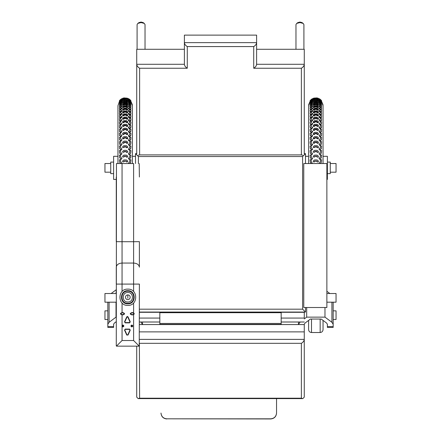 <?xml version="1.0" encoding="UTF-8"?>
<svg xmlns="http://www.w3.org/2000/svg" width="441" height="441" viewBox="0 0 441 441"><rect width="100%" height="100%" fill="white"/><g stroke="black" fill="none" stroke-linecap="round" stroke-linejoin="round"><path stroke-width="0.66" d="M312.443 163.539L311.346 161.715L311.159 159.625L310.073 159.807L310.288 162.194L311.368 163.539M310.073 159.807L310.288 162.244L311.329 163.539M310.073 155.171L310.288 157.619L311.759 159.355L312.63 158.633L311.346 156.968L311.159 154.918L310.073 155.171L310.288 157.514L311.759 159.256L312.63 158.528M310.073 150.601L310.288 153.044L311.759 154.664L312.63 153.915L311.346 152.277L311.159 150.265L310.073 150.601L310.288 152.889L311.759 154.515L312.63 153.76M310.073 146.114L310.288 148.54L311.759 150.039L312.63 149.262L311.346 147.663L311.159 145.701L310.073 146.114L310.288 148.341L311.759 149.841L312.63 149.064M310.073 141.732L310.288 144.13L311.759 145.497L312.63 144.703L311.346 143.149L311.159 141.247L310.073 141.732L310.288 143.882L311.759 145.249L312.63 144.455M310.073 137.476L310.288 139.836L311.759 141.07L312.63 140.255L311.346 138.75L311.159 136.919L310.073 137.476L310.288 139.543L311.759 140.773L312.63 139.962M310.073 133.369L310.288 135.679L311.759 136.771L312.63 135.944L311.346 134.499L311.159 132.747L310.073 133.369L310.288 135.337L311.759 136.429L312.63 135.608M310.073 129.434L310.288 131.677L311.759 132.62L312.63 131.787L311.346 130.404L311.159 128.744L310.073 129.434L310.288 131.297L311.759 132.239L312.63 131.407M310.073 125.679L310.288 127.857L311.759 128.645L312.63 127.807L312.63 127.383L311.346 126.495L311.159 124.93L310.073 125.679L310.288 127.432L311.759 128.221L312.63 127.383M310.073 122.135L310.288 124.224L311.759 124.858L312.63 124.02L312.63 123.557L311.346 122.791L311.159 121.325L310.073 122.135L310.288 123.761L311.759 124.395L312.63 123.557M310.073 118.811L310.288 120.806L311.759 121.281L312.63 120.448L312.63 119.946L311.346 119.302L311.159 117.945L310.073 118.811L310.288 120.305L311.759 120.779L312.63 119.946M310.073 115.729L310.288 117.62L311.759 117.934L312.63 117.108L312.63 116.573L311.346 116.049L311.159 114.814L310.073 115.729L310.288 117.086L311.759 117.394L312.63 116.573M310.073 112.902L310.288 114.677L311.759 114.825L312.63 114.015L312.63 113.447L311.346 113.05L311.159 111.937L310.073 112.902L310.288 114.109L311.759 114.258L312.63 113.447M310.073 110.338L310.288 111.997L311.759 111.981L312.63 111.182L312.63 110.586L311.346 110.322L311.159 109.335L310.073 110.338L310.288 111.397L311.759 111.38L312.63 110.586M311.17 109.396L311.759 109.401L312.63 108.629L312.63 108.001L311.346 107.869L311.159 107.014L310.073 108.056L310.288 108.96L311.759 108.778L312.63 108.001M310.073 108.056L310.288 109.583L311.07 109.401M311.192 107.163L312.63 106.358L312.63 105.713L311.346 105.708L311.159 104.997L310.073 106.066L310.288 106.81L311.759 106.463L312.63 105.713M310.073 106.066L310.288 107.455L310.899 107.224M311.219 105.223L312.63 104.396L312.63 103.723L311.346 103.856L311.159 103.277L310.073 104.379L310.288 104.952L312.63 103.723M310.073 104.379L310.288 105.625L310.673 105.416M311.258 103.574L312.63 102.736L312.63 102.047L311.346 102.306L311.159 101.877L310.073 102.996L310.288 103.409L312.63 102.047M310.073 102.996L310.343 104.054M311.313 102.224L312.63 101.397L312.63 100.697L311.346 101.083L311.159 100.796L310.073 101.932L310.288 102.174L312.63 100.697M310.073 101.932L310.073 102.632L310.288 102.874L310.288 102.174M311.759 100.289L311.759 101L312.63 100.377L312.63 99.666L311.159 100.046L310.073 101.187L312.63 99.666M310.073 101.187L310.288 101.976L310.288 101.265M316.941 161.825L318.341 161.979L318.341 160.926L317.085 159.934L314.571 159.934L313.308 160.926L313.308 161.875L314.714 161.825L314.714 161.064L316.941 161.064L316.941 161.825L318.341 161.875M314.714 161.163L316.941 161.163M313.308 161.875L314.714 161.825M316.941 156.979L318.341 157.205L318.341 156.114L317.085 155.105L314.571 155.105L313.308 156.114L313.308 157.057L314.714 156.979L314.714 156.224L316.941 156.224L316.941 156.979L318.341 157.057M314.714 156.373L316.941 156.373M313.308 157.057L314.714 156.979M316.941 152.184L318.341 152.481L318.341 151.357L317.085 150.337L314.571 150.337L313.308 151.357L313.308 152.283L314.714 152.184L314.714 151.439L316.941 151.439L316.941 152.184L318.341 152.283M314.714 151.638L316.941 151.638M313.308 152.283L314.714 152.184M316.941 147.465L318.341 147.84L318.341 146.682L317.085 145.657L314.571 145.657L313.308 146.682L313.308 147.592L314.714 147.465L314.714 146.732L316.941 146.732L316.941 147.465L318.341 147.592M314.714 146.98L316.941 146.98M313.308 147.592L314.714 147.465M316.941 142.845L316.941 143.138L318.341 143.292L318.341 142.107L317.085 141.087L314.571 141.087L313.308 142.107L313.308 142.994L314.714 142.845L314.714 142.134L316.941 142.134L316.941 142.845L318.341 142.994M314.714 142.426L316.941 142.426M313.308 142.994L313.308 143.292L314.714 143.138L314.714 142.845M316.941 138.347L316.941 138.689L318.341 138.86L318.341 137.658L317.085 136.644L314.571 136.644L313.308 137.658L313.308 138.524L314.714 138.347L314.714 137.658L316.941 137.658L316.941 138.347L318.341 138.524M314.714 137.994L316.941 137.994M313.308 138.524L313.308 138.86L314.714 138.689L314.714 138.347M316.941 133.998L316.941 134.378L318.341 134.571L318.341 133.358L317.085 132.355L314.571 132.355L313.308 133.358L313.308 134.191L314.714 133.998L314.714 133.331L316.941 133.331L316.941 133.998L318.341 134.191M314.714 133.711L316.941 133.711M313.308 134.191L313.308 134.571L314.714 134.378L314.714 133.998M316.941 129.808L316.941 130.233L318.341 130.448L318.341 129.23L317.085 128.237L314.571 128.237L313.308 129.23L313.308 130.023L314.714 129.808L314.714 129.169L316.941 129.169L316.941 129.808L318.341 130.023M314.714 129.593L316.941 129.593M313.308 130.023L313.308 130.448L314.714 130.233L314.714 129.808M316.941 125.806L316.941 126.269L318.341 126.506L318.341 125.283L317.085 124.312L314.571 124.312L313.308 125.283L313.308 126.043L314.714 125.806L314.714 125.194L316.941 125.194L316.941 125.806L318.341 126.043M314.714 125.663L316.941 125.663M313.308 126.043L313.308 126.506L314.714 126.269L314.714 125.806M316.941 122.008L316.941 122.51L318.341 122.763L318.341 121.545L317.085 120.602L314.571 120.602L313.308 121.545L313.308 122.262L314.714 122.008L314.714 121.435L316.941 121.435L316.941 122.008L318.341 122.262M314.714 121.936L316.941 121.936M313.308 122.262L313.308 122.763L314.714 122.51L314.714 122.008M313.308 118.706L313.308 119.241L314.714 118.971L314.714 117.896L316.941 117.896L316.941 118.971L318.341 119.241L318.341 118.034L316.335 117.052L314.571 117.119L313.308 118.034L313.308 118.706L318.341 118.706M316.941 115.101L316.941 115.669L318.341 115.961L318.341 114.77L317.085 113.888L314.571 113.888L313.308 114.77L313.308 115.388L314.714 115.101L314.714 114.599L316.941 114.599L316.941 115.101L318.341 115.388M314.714 115.167L316.941 115.167M313.308 115.388L313.308 115.961L314.714 115.669L314.714 115.101M316.941 112.025L316.941 112.62L318.341 112.929L318.341 111.76L317.085 110.917L314.571 110.917L313.308 111.76L313.308 112.328L314.714 112.025L314.714 111.567L316.941 111.567L316.941 112.025L318.341 112.328M314.714 112.163L316.941 112.163M313.308 112.328L313.308 112.929L314.714 112.62L314.714 112.025M316.941 109.219L316.941 109.842L318.341 110.162L318.341 109.021L317.085 108.221L315.321 108.144L313.308 109.021L313.308 109.539L314.714 109.219L314.714 108.806L316.941 108.806L316.941 109.219L318.341 109.539M314.714 109.429L316.941 109.429M313.308 109.539L313.308 110.162L314.714 109.842L314.714 109.219M316.941 106.7L316.941 107.35L318.341 107.681L318.341 106.573L317.085 105.818L315.321 105.735L313.308 106.573L313.308 107.031L314.714 106.7L314.714 106.331L316.941 106.331L316.941 106.7L318.341 107.031M314.714 106.981L316.941 106.981M313.308 107.031L313.308 107.681L314.714 107.35L314.714 106.7M316.941 104.478L316.941 105.151L318.341 105.487L318.341 104.423L317.085 103.718L314.571 103.718L313.308 104.423L313.308 104.82L314.714 104.478L314.714 104.159L316.941 104.159L316.941 104.478L318.341 104.82M314.714 104.831L316.941 104.831M313.308 104.82L313.308 105.487L314.714 105.151L314.714 104.478M316.941 102.566L316.941 103.255L318.341 103.602L318.341 102.582L317.085 101.932L314.571 101.932L313.308 102.918L314.714 102.295L316.941 102.295L318.341 102.918M314.714 102.985L316.941 102.985M313.308 102.918L313.308 103.602L314.714 103.255L314.714 102.566M316.941 100.972L316.941 101.673L318.341 102.031L318.341 101.055L317.085 100.465L314.571 100.465L313.308 101.331L314.714 100.752L316.941 100.752L318.341 101.331M314.714 101.452L316.941 101.452M313.308 101.331L313.308 102.031L314.714 101.673L314.714 100.972M313.308 99.137L314.714 98.652L316.941 98.652L319.025 99.28L316.335 98.426L313.308 98.988L313.308 100.068L314.714 99.539L316.941 99.539L316.941 100.416L318.341 100.78L318.341 99.859L317.085 99.324L314.571 99.324L313.342 99.842M314.714 100.25L316.941 100.25M313.308 100.068L313.308 100.78L314.714 100.416L314.714 99.705M318.314 99.842L318.341 99.137M320.326 163.539L321.362 162.244L321.583 159.857L320.497 159.625L320.304 161.715L319.025 163.341L319.273 163.539M319.025 158.528L319.896 159.355L321.362 157.619L321.583 155.171L320.497 154.918L320.304 156.968L319.025 158.528L319.896 159.256L321.362 157.514L321.583 155.171M319.025 153.76L319.896 154.664L321.362 153.044L321.583 150.601L320.497 150.265L320.304 152.277L319.025 153.76L319.896 154.515L321.362 152.889L321.583 150.601M319.025 149.064L319.896 150.039L321.362 148.54L321.583 146.114L320.497 145.701L320.304 147.663L319.025 149.064L319.896 149.841L321.362 148.341L321.583 146.114M319.025 144.455L319.896 145.497L321.362 144.13L321.583 141.732L320.497 141.247L320.304 143.149L319.025 144.455L319.896 145.249L321.362 143.882L321.583 141.732M319.025 139.962L319.896 141.07L321.362 139.836L321.583 137.476L320.497 136.919L320.304 138.75L319.025 139.962L319.896 140.773L321.362 139.543L321.583 137.476M319.025 135.608L319.896 136.771L321.362 135.679L321.583 133.369L320.497 132.747L320.304 134.499L319.025 135.608L319.896 136.429L321.362 135.337L321.583 133.369M319.025 131.407L319.896 132.62L321.362 131.677L321.583 129.434L320.497 128.744L320.304 130.404L319.025 131.407L319.896 132.239L321.362 131.297L321.583 129.434M319.025 127.383L319.896 128.645L321.362 127.857L321.583 125.679L320.497 124.93L320.304 126.495L319.025 127.383L319.896 128.221L321.362 127.432L321.583 125.679M319.025 123.557L319.896 124.858L321.362 124.224L321.583 122.135L320.497 121.325L320.304 122.791L319.025 123.557L319.896 124.395L321.362 123.761L321.583 122.135M319.025 119.946L319.896 121.281L321.362 120.806L321.583 118.811L320.497 117.945L320.304 119.302L319.025 119.946L319.896 120.779L321.362 120.305L321.583 118.811M319.025 116.573L319.025 117.108L319.896 117.934L321.362 117.62L321.583 115.729L320.497 114.814L320.304 116.049L319.025 116.573L319.896 117.394L321.362 117.086L321.583 115.729M319.025 113.447L319.025 114.015L319.896 114.825L321.362 114.677L321.583 112.902L320.497 111.937L320.304 113.05L319.025 113.447L319.896 114.258L321.362 114.109L321.583 112.902M319.025 110.586L319.025 111.182L319.896 111.981L321.362 111.997L321.583 110.338L320.497 109.335L320.304 110.322L319.025 110.586L319.896 111.38L321.362 111.397L321.583 110.338M319.025 108.001L319.896 108.778L321.362 108.96L321.583 108.056L320.497 107.014L320.304 107.869L319.025 108.001L319.025 108.629L319.896 109.401L320.486 109.396M320.585 109.401L321.362 109.583L321.583 108.056M319.025 105.713L319.896 106.463L321.362 106.81L321.583 106.066L320.497 104.997L320.304 105.708L319.025 105.713L319.025 106.358L320.464 107.163M320.756 107.224L321.362 107.455L321.583 106.066M319.025 103.723L321.362 104.952L321.583 104.379L320.497 103.277L320.304 103.856L319.025 103.723L319.025 104.396L320.436 105.223M320.982 105.416L321.362 105.625L321.583 104.379M319.025 102.047L321.362 103.409L321.583 102.996L320.497 101.877L320.304 102.306L319.025 102.047L319.025 102.736L320.398 103.574M321.313 104.054L321.583 102.996M319.025 100.697L321.362 102.174L321.583 101.932L320.497 100.796L320.304 101.083L319.025 100.697L319.025 101.397L320.342 102.224M321.362 102.174L321.362 102.874L321.583 101.932M319.025 99.666L319.025 100.377L319.896 101L319.896 100.289L321.362 101.265L320.497 100.046L319.025 99.666L319.896 100.289M321.362 101.265L321.362 101.976L321.583 101.187M323.049 105.757L321.583 101.391L322.939 104.506L323.049 105.757L323.049 163.539M313.308 98.988L312.63 99.28L313.308 98.988M308.606 105.757L308.717 104.506L310.073 101.391L308.606 105.757L308.606 163.539M311.759 141.07L311.759 140.773M310.288 139.836L310.288 139.543M311.759 136.771L311.759 136.429M310.288 135.679L310.288 135.337M311.759 132.62L311.759 132.239M310.288 131.677L310.288 131.297M311.759 128.645L311.759 128.221M310.288 127.857L310.288 127.432M311.759 124.858L311.759 124.395M310.288 124.224L310.288 123.761M311.759 121.281L311.759 120.779M310.288 120.806L310.288 120.305M311.759 117.934L311.759 117.394M310.288 117.62L310.288 117.086M311.759 114.825L311.759 114.258M310.288 114.677L310.288 114.109M311.759 111.981L311.759 111.38M310.288 111.997L310.288 111.397M311.759 109.401L311.759 108.778M310.288 109.583L310.288 108.96M311.759 107.113L311.759 106.463M310.288 107.455L310.288 106.81M311.759 105.118L311.759 104.451M310.288 105.625L310.288 104.952M311.759 103.431L311.759 102.742M310.288 104.093L310.288 103.409M311.759 102.053L311.759 101.353M311.759 99.55L312.63 98.971L311.159 99.622L310.073 100.774L311.759 99.55L311.759 100.272M312.63 99.688L312.63 98.971M310.288 101.391L310.288 100.675M310.073 101.491L310.288 100.41L312.63 98.613L311.159 99.534M311.759 99.87L311.759 99.148M312.63 99.335L312.63 98.591L311.704 99.12M316.941 99.705L318.341 100.068M316.941 99.49L316.941 98.767M314.714 99.49L314.714 98.767M317.085 98.051L314.571 98.051L313.308 98.536L314.714 98.106L318.341 98.536L317.085 98.051M318.341 99.258L318.341 98.536M316.941 98.894L316.941 98.172M314.714 98.894L314.714 98.172M313.308 99.258L313.308 98.536M313.788 98.106L316.941 97.902L318.341 98.277L313.788 98.106M318.341 98.999L318.341 98.277M313.308 98.999L313.308 98.277M320.287 163.539L321.362 162.194L321.583 159.807M319.896 141.07L319.896 140.773M321.362 139.836L321.362 139.543M319.896 136.771L319.896 136.429M321.362 135.679L321.362 135.337M319.896 132.62L319.896 132.239M321.362 131.677L321.362 131.297M319.896 128.645L319.896 128.221M321.362 127.857L321.362 127.432M319.896 124.858L319.896 124.395M321.362 124.224L321.362 123.761M319.896 121.281L319.896 120.779M321.362 120.806L321.362 120.305M319.896 117.934L319.896 117.394M321.362 117.62L321.362 117.086M319.896 114.825L319.896 114.258M321.362 114.677L321.362 114.109M319.896 111.981L319.896 111.38M321.362 111.997L321.362 111.397M319.896 109.401L319.896 108.778M321.362 109.583L321.362 108.96M319.896 107.113L319.896 106.463M321.362 107.455L321.362 106.81M319.896 105.118L319.896 104.451M321.362 105.625L321.362 104.952M319.896 103.431L319.896 102.742M321.362 104.093L321.362 103.409M319.896 102.053L319.896 101.353M319.025 98.971L321.583 100.774L320.497 99.622L319.025 98.971L319.025 99.688M319.896 100.272L319.896 99.55M321.583 101.491L321.583 100.68M321.362 101.391L321.362 100.675M320.497 99.534L319.025 98.613L321.362 100.498M319.025 99.335L319.025 98.591L319.951 99.12M319.896 99.87L319.896 99.148M117.951 163.539L117.951 105.757L119.417 101.391M121.975 99.28L124.665 98.426L126.429 98.519L128.37 99.28L126.286 98.652L122.659 98.988M130.927 101.391L132.394 105.757L132.283 104.506L130.927 101.391M119.638 101.265L119.638 101.976L119.417 101.187L120.503 100.046L121.975 99.666L119.417 101.187M121.975 99.666L121.975 100.377L121.104 101L121.104 100.289M121.975 100.697L119.638 102.174L119.417 101.932L120.503 100.796L120.696 101.083L121.975 100.697L121.975 101.397L120.658 102.224M119.638 102.174L119.638 102.874L119.417 101.932M121.975 102.047L119.638 103.409L119.417 102.996L120.503 101.877L120.696 102.306L121.975 102.047L121.975 102.736L120.602 103.574M119.687 104.054L119.417 102.996M121.975 103.723L119.638 104.952L119.417 104.379L120.503 103.277L120.696 103.856L121.975 103.723L121.975 104.396L120.564 105.223M120.018 105.416L119.638 105.625L119.417 104.379M121.975 105.713L121.104 106.463L119.638 106.81L119.417 106.066L120.503 104.997L120.696 105.708L121.975 105.713L121.975 106.358L120.536 107.163M120.244 107.224L119.638 107.455L119.417 106.066M121.975 108.001L121.104 108.778L119.638 108.96L119.417 108.056L120.503 107.014L120.696 107.869L121.975 108.001L121.975 108.629L121.104 109.401L120.514 109.396M120.415 109.401L119.638 109.583L119.417 108.056M121.975 110.586L121.975 111.182L121.104 111.981L119.638 111.997L119.417 110.338L120.503 109.335L120.696 110.322L121.975 110.586L121.104 111.38L119.638 111.397L119.417 110.338M121.975 113.447L121.975 114.015L121.104 114.825L119.638 114.677L119.417 112.902L120.503 111.937L120.696 113.05L121.975 113.447L121.104 114.258L119.638 114.109L119.417 112.902M121.975 116.573L121.975 117.108L121.104 117.934L119.638 117.62L119.417 115.729L120.503 114.814L120.696 116.049L121.975 116.573L121.104 117.394L119.638 117.086L119.417 115.729M121.975 119.946L121.104 121.281L119.638 120.806L119.417 118.811L120.503 117.945L120.696 119.302L121.975 119.946L121.104 120.779L119.638 120.305L119.417 118.811M121.975 123.557L121.104 124.858L119.638 124.224L119.417 122.135L120.503 121.325L120.696 122.791L121.975 123.557L121.104 124.395L119.638 123.761L119.417 122.135M121.975 127.383L121.104 128.645L119.638 127.857L119.417 125.679L120.503 124.93L120.696 126.495L121.975 127.383L121.104 128.221L119.638 127.432L119.417 125.679M121.975 131.407L121.104 132.62L119.638 131.677L119.417 129.434L120.503 128.744L120.696 130.404L121.975 131.407L121.104 132.239L119.638 131.297L119.417 129.434M121.975 135.608L121.104 136.771L119.638 135.679L119.417 133.369L120.503 132.747L120.696 134.499L121.975 135.608L121.104 136.429L119.638 135.337L119.417 133.369M121.975 139.962L121.104 141.07L119.638 139.836L119.417 137.476L120.503 136.919L120.696 138.75L121.975 139.962L121.104 140.773L119.638 139.543L119.417 137.476M121.975 144.455L121.104 145.497L119.638 144.13L119.417 141.732L120.503 141.247L120.696 143.149L121.975 144.455L121.104 145.249L119.638 143.882L119.417 141.732M121.975 149.064L121.104 150.039L119.638 148.54L119.417 146.114L120.503 145.701L120.696 147.663L121.975 149.064L121.104 149.841L119.638 148.341L119.417 146.114M121.975 153.76L121.104 154.664L119.638 153.044L119.417 150.601L120.503 150.265L120.696 152.277L121.975 153.76L121.104 154.515L119.638 152.889L119.417 150.601M121.975 158.528L121.104 159.355L119.638 157.619L119.417 155.171L120.503 154.918L120.696 156.968L121.975 158.528L121.104 159.256L119.638 157.514L119.417 155.171M120.674 163.539L119.638 162.244L119.417 159.857L120.503 159.625L120.696 161.715L121.975 163.341L121.727 163.539M122.686 99.842L124.665 99.231L127.658 99.842M127.692 99.137L127.692 100.78L126.286 100.416L126.286 99.539L124.059 99.539L122.659 100.068L122.659 99.137M126.286 100.25L124.059 100.25M124.059 99.705L124.059 100.416L122.659 100.78L122.659 100.068M127.692 101.331L127.692 102.031L126.286 101.673L126.286 100.752L124.059 100.752L122.659 101.331L124.665 100.372L126.429 100.465L127.692 101.331L126.286 100.972M126.286 101.452L124.059 101.452M124.059 100.972L124.059 101.673L122.659 102.031L122.659 101.331M127.692 102.918L127.692 103.602L126.286 103.255L126.286 102.295L124.059 102.295L122.659 102.918L122.659 102.582L124.665 101.843L126.429 101.932L127.692 102.918L126.286 102.566M126.286 102.985L124.059 102.985M124.059 102.566L124.059 103.255L122.659 103.602L122.659 102.918M127.692 104.82L127.692 105.487L126.286 105.151L126.286 104.159L124.059 104.159L124.059 104.478L122.659 104.82L122.659 104.423L124.665 103.629L126.429 103.718L127.692 104.423L127.692 104.82L126.286 104.478M126.286 104.831L124.059 104.831M124.059 104.478L124.059 105.151L122.659 105.487L122.659 104.82M127.692 107.031L127.692 107.681L126.286 107.35L126.286 106.331L124.059 106.331L124.059 106.7L122.659 107.031L122.659 106.573L124.665 105.735L126.429 105.818L127.692 106.573L127.692 107.031L126.286 106.7M126.286 106.981L124.059 106.981M124.059 106.7L124.059 107.35L122.659 107.681L122.659 107.031M127.692 109.539L127.692 110.162L126.286 109.842L126.286 108.806L124.059 108.806L124.059 109.219L122.659 109.539L122.659 109.021L124.665 108.144L126.429 108.221L127.692 109.021L127.692 109.539L126.286 109.219M126.286 109.429L124.059 109.429M124.059 109.219L124.059 109.842L122.659 110.162L122.659 109.539M127.692 112.328L127.692 112.929L126.286 112.62L126.286 111.567L124.059 111.567L124.059 112.025L122.659 112.328L122.659 111.76L123.915 110.917L126.429 110.917L127.692 111.76L127.692 112.328L126.286 112.025M126.286 112.163L124.059 112.163M124.059 112.025L124.059 112.62L122.659 112.929L122.659 112.328M127.692 115.388L127.692 115.961L126.286 115.669L126.286 114.599L124.059 114.599L124.059 115.101L122.659 115.388L122.659 114.77L123.915 113.888L126.429 113.888L127.692 114.77L127.692 115.388L126.286 115.101M126.286 115.167L124.059 115.167M124.059 115.101L124.059 115.669L122.659 115.961L122.659 115.388M127.692 118.706L127.692 119.241L126.286 118.971L126.286 118.436L122.659 118.706L122.659 118.034L124.665 117.052L126.429 117.119L127.692 118.034L127.692 118.706L126.286 118.436L126.286 117.896L124.059 117.896L124.059 118.971L122.659 119.241L122.659 118.706M127.692 122.262L127.692 122.763L126.286 122.51L126.286 121.435L124.059 121.435L124.059 122.008L122.659 122.262L122.659 121.545L123.915 120.602L126.429 120.602L127.692 121.545L127.692 122.262L126.286 122.008M126.286 121.936L124.059 121.936M124.059 122.008L124.059 122.51L122.659 122.763L122.659 122.262M127.692 126.043L127.692 126.506L126.286 126.269L126.286 125.194L124.059 125.194L124.059 125.806L122.659 126.043L122.659 125.283L123.915 124.312L126.429 124.312L127.692 125.283L127.692 126.043L126.286 125.806M126.286 125.663L124.059 125.663M124.059 125.806L124.059 126.269L122.659 126.506L122.659 126.043M127.692 130.023L127.692 130.448L126.286 130.233L126.286 129.169L124.059 129.169L124.059 129.808L122.659 130.023L122.659 129.23L123.915 128.237L126.429 128.237L127.692 129.23L127.692 130.023L126.286 129.808M126.286 129.593L124.059 129.593M124.059 129.808L124.059 130.233L122.659 130.448L122.659 130.023M127.692 134.191L127.692 134.571L126.286 134.378L126.286 133.331L124.059 133.331L124.059 133.998L122.659 134.191L122.659 133.358L123.915 132.355L126.429 132.355L127.692 133.358L127.692 134.191L126.286 133.998M126.286 133.711L124.059 133.711M124.059 133.998L124.059 134.378L122.659 134.571L122.659 134.191M127.692 138.524L127.692 138.86L126.286 138.689L126.286 137.658L124.059 137.658L124.059 138.347L122.659 138.524L122.659 137.658L123.915 136.644L126.429 136.644L127.692 137.658L127.692 138.524L126.286 138.347M126.286 137.994L124.059 137.994M124.059 138.347L124.059 138.689L122.659 138.86L122.659 138.524M127.692 142.994L127.692 143.292L126.286 143.138L126.286 142.134L124.059 142.134L124.059 142.845L122.659 142.994L122.659 142.107L123.915 141.087L126.429 141.087L127.692 142.107L127.692 142.994L126.286 142.845M126.286 142.426L124.059 142.426M124.059 142.845L124.059 143.138L122.659 143.292L122.659 142.994M127.692 147.592L126.286 147.713L126.286 146.732L124.059 146.732L124.059 147.465L122.659 147.592L122.659 146.682L123.915 145.657L126.429 145.657L127.692 146.682L127.692 147.592L126.286 147.465M126.286 146.98L124.059 146.98M124.059 147.465L122.659 147.592M127.692 152.283L126.286 152.382L126.286 151.439L124.059 151.439L124.059 152.184L122.659 152.283L122.659 151.357L123.915 150.337L126.429 150.337L127.692 151.357L127.692 152.283L126.286 152.184M126.286 151.638L124.059 151.638M124.059 152.184L122.659 152.283M127.692 157.057L126.286 157.128L126.286 156.224L124.059 156.224L124.059 156.979L122.659 157.057L122.659 156.114L123.915 155.105L126.429 155.105L127.692 156.114L127.692 157.057L126.286 156.979M126.286 156.373L124.059 156.373M124.059 156.979L122.659 157.057M127.692 161.875L126.286 161.924L126.286 161.064L124.059 161.064L124.059 161.825L122.659 161.875L122.659 160.926L123.915 159.934L126.429 159.934L127.692 160.926L127.692 161.875L126.286 161.825M126.286 161.163L124.059 161.163M124.059 161.825L122.659 161.875M130.927 101.187L130.712 101.976L130.712 101.265L128.37 99.666L129.841 100.046L130.712 101.265M129.241 100.289L129.241 101L128.37 100.377L128.37 99.666M130.927 101.932L130.712 102.874L130.712 102.174L128.37 100.697L129.654 101.083L129.841 100.796L130.927 101.932L130.712 102.174M129.687 102.224L128.37 101.397L128.37 100.697M130.927 102.996L130.712 103.409L128.37 102.047L129.654 102.306L129.841 101.877L130.927 102.996L130.657 104.054M129.742 103.574L128.37 102.736L128.37 102.047M130.927 104.379L130.712 104.952L128.37 103.723L129.654 103.856L129.841 103.277L130.927 104.379L130.712 105.625L130.327 105.416M129.781 105.223L128.37 104.396L128.37 103.723M130.927 106.066L130.712 106.81L129.241 106.463L128.37 105.713L129.654 105.708L129.841 104.997L130.927 106.066L130.712 107.455L130.101 107.224M129.808 107.163L128.37 106.358L128.37 105.713M130.927 108.056L130.712 108.96L129.241 108.778L128.37 108.001L129.654 107.869L129.841 107.014L130.927 108.056L130.712 109.583L129.935 109.401M129.83 109.396L129.241 109.401L128.37 108.629L128.37 108.001M130.927 110.338L130.712 111.997L129.241 111.981L128.37 111.182L128.37 110.586L129.654 110.322L129.841 109.335L130.927 110.338L130.712 111.397L129.241 111.38L128.37 110.586M130.927 112.902L130.712 114.677L129.241 114.825L128.37 114.015L128.37 113.447L129.654 113.05L129.841 111.937L130.927 112.902L130.712 114.109L129.241 114.258L128.37 113.447M130.927 115.729L130.712 117.62L129.241 117.934L128.37 117.108L128.37 116.573L129.654 116.049L129.841 114.814L130.927 115.729L130.712 117.086L129.241 117.394L128.37 116.573M130.927 118.811L130.712 120.806L129.241 121.281L128.37 120.448L128.37 119.946L129.654 119.302L129.841 117.945L130.927 118.811L130.712 120.305L129.241 120.779L128.37 119.946M130.927 122.135L130.712 124.224L129.241 124.858L128.37 124.02L128.37 123.557L129.654 122.791L129.841 121.325L130.927 122.135L130.712 123.761L129.241 124.395L128.37 123.557M130.927 125.679L130.712 127.857L129.241 128.645L128.37 127.807L128.37 127.383L129.654 126.495L129.841 124.93L130.927 125.679L130.712 127.432L129.241 128.221L128.37 127.383M130.927 129.434L130.712 131.677L129.241 132.62L128.37 131.787L129.654 130.404L129.841 128.744L130.927 129.434L130.712 131.297L129.241 132.239L128.37 131.407M130.927 133.369L130.712 135.679L129.241 136.771L128.37 135.944L129.654 134.499L129.841 132.747L130.927 133.369L130.712 135.337L129.241 136.429L128.37 135.608M130.927 137.476L130.712 139.836L129.241 141.07L128.37 140.255L129.654 138.75L129.841 136.919L130.927 137.476L130.712 139.543L129.241 140.773L128.37 139.962M130.927 141.732L130.712 144.13L129.241 145.497L128.37 144.703L129.654 143.149L129.841 141.247L130.927 141.732L130.712 143.882L129.241 145.249L128.37 144.455M130.927 146.114L130.712 148.54L129.241 150.039L128.37 149.262L129.654 147.663L129.841 145.701L130.927 146.114L130.712 148.341L129.241 149.841L128.37 149.064M130.927 150.601L130.712 153.044L129.241 154.664L128.37 153.915L129.654 152.277L129.841 150.265L130.927 150.601L130.712 152.889L129.241 154.515L128.37 153.76M130.927 155.171L130.712 157.619L129.241 159.355L128.37 158.633L129.654 156.968L129.841 154.918L130.927 155.171L130.712 157.514L129.241 159.256L128.37 158.528M128.623 163.539L128.37 163.341L129.654 161.715L129.841 159.625L130.927 159.857L130.712 162.244L129.671 163.539M130.927 159.807L130.712 162.194L129.632 163.539M129.241 141.07L129.241 140.773M130.712 139.836L130.712 139.543M129.241 136.771L129.241 136.429M130.712 135.679L130.712 135.337M129.241 132.62L129.241 132.239M130.712 131.677L130.712 131.297M129.241 128.645L129.241 128.221M130.712 127.857L130.712 127.432M129.241 124.858L129.241 124.395M130.712 124.224L130.712 123.761M129.241 121.281L129.241 120.779M130.712 120.806L130.712 120.305M129.241 117.934L129.241 117.394M130.712 117.62L130.712 117.086M129.241 114.825L129.241 114.258M130.712 114.677L130.712 114.109M129.241 111.981L129.241 111.38M130.712 111.997L130.712 111.397M129.241 109.401L129.241 108.778M130.712 109.583L130.712 108.96M129.241 107.113L129.241 106.463M130.712 107.455L130.712 106.81M129.241 105.118L129.241 104.451M130.712 105.625L130.712 104.952M129.241 103.431L129.241 102.742M130.712 104.093L130.712 103.409M129.241 102.053L129.241 101.353M129.241 99.55L128.37 98.971L129.841 99.622L130.927 100.774L129.241 99.55L129.241 100.272M128.37 99.688L128.37 98.971M130.712 101.391L130.712 100.675M130.927 101.491L130.712 100.41L128.37 98.613L129.841 99.534M128.37 99.335L128.37 98.591L129.296 99.12M129.241 99.87L129.241 99.148M127.692 100.068L126.286 99.705M124.059 99.49L124.059 98.767M126.286 99.49L126.286 98.767M123.915 98.051L126.429 98.051L127.692 98.536L126.286 98.106L122.659 98.536L123.915 98.051M122.659 99.258L122.659 98.536M124.059 98.894L124.059 98.172M126.286 98.894L126.286 98.172M127.692 99.258L127.692 98.536M122.659 98.266L127.692 98.277L124.059 97.902L122.659 98.266M122.659 98.999L122.659 98.277M127.692 98.999L127.692 98.277M120.713 163.539L119.638 162.194L119.417 159.807M121.104 141.07L121.104 140.773M119.638 139.836L119.638 139.543M121.104 136.771L121.104 136.429M119.638 135.679L119.638 135.337M121.104 132.62L121.104 132.239M119.638 131.677L119.638 131.297M121.104 128.645L121.104 128.221M119.638 127.857L119.638 127.432M121.104 124.858L121.104 124.395M119.638 124.224L119.638 123.761M121.104 121.281L121.104 120.779M119.638 120.806L119.638 120.305M121.104 117.934L121.104 117.394M119.638 117.62L119.638 117.086M121.104 114.825L121.104 114.258M119.638 114.677L119.638 114.109M121.104 111.981L121.104 111.38M119.638 111.997L119.638 111.397M121.104 109.401L121.104 108.778M119.638 109.583L119.638 108.96M121.104 107.113L121.104 106.463M119.638 107.455L119.638 106.81M121.104 105.118L121.104 104.451M119.638 105.625L119.638 104.952M121.104 103.431L121.104 102.742M119.638 104.093L119.638 103.409M121.104 102.053L121.104 101.353M121.975 98.971L119.417 100.774L120.503 99.622L121.975 98.971L121.975 99.688M121.104 100.272L121.104 99.55M119.417 101.491L119.417 100.68M119.638 101.391L119.638 100.675M120.503 99.534L121.975 98.613L119.638 100.498M121.104 99.87L121.104 99.148M121.975 99.335L121.975 98.591L121.055 99.12M298.485 324.256L298.485 322.007L298.485 324.57L300.128 322.007M333.164 310.855L336.048 310.855L336.048 319.521L333.164 319.521L333.164 327.42L327.387 327.42L327.387 324.256L326.638 323.077L321.23 319.052L310.42 319.052L305.018 323.077L304.262 324.256L304.262 332.073M308.606 320.409L308.606 329.631C308.788 331.373 309.753 332.332 311.495 332.52L320.16 332.52C321.902 332.332 322.867 331.373 323.049 329.631L323.049 320.409M306.677 307.509L306.677 317.129L324.978 317.129L331.908 322.294L333.164 324.256L333.164 327.42M304.273 318.92L306.677 317.129M324.978 307.509L324.978 317.129M326.875 291.303L329.851 293.519M333.164 302.19L333.164 324.256M333.164 326.599L327.387 326.599L327.387 327.42M116.022 302.19L116.022 317.129L109.092 322.294L107.836 324.256L107.836 326.599L107.836 319.521L104.952 319.521L104.952 310.855L107.836 310.855M142.515 324.256L142.515 322.007L142.515 324.57L140.872 322.007M116.275 289.891L116.022 293.519M116.022 289.891L111.149 293.519M107.836 302.19L107.836 324.256M113.613 326.599L107.836 326.599L107.836 327.42L113.613 327.42L113.613 324.256L114.362 323.077L116.275 321.654M281.165 318.077L304.273 318.077C304.273 323.143 304.273 323.143 304.273 318.077L304.273 312.3L139.384 312.3M281.165 312.3L281.165 315.387L281.165 312.702L159.835 312.702L159.835 315.387L159.835 312.3M303.766 307.509L303.766 163.539L326.875 163.539L326.875 307.509L303.766 307.509M132.394 156.307L135.514 156.307M116.275 179.415L113.618 179.415L113.618 156.307L117.951 156.307M113.618 173.638L110.73 173.638L110.73 162.084L113.618 162.084M110.73 163.528L104.952 163.528L104.952 172.194L110.73 172.194M116.275 293.519L104.952 293.519L104.952 302.19L116.275 302.19M326.875 293.519L336.048 293.519L336.048 302.19L326.875 302.19M330.27 172.194L336.048 172.194L336.048 163.528L330.27 163.528M327.382 162.084L330.27 162.084L330.27 173.638L327.382 173.638M323.049 156.307L327.382 156.307L327.382 179.415L326.875 179.415M308.606 156.307L305.486 156.307M135.514 163.539L135.514 153.65L136.727 153.65M304.273 153.65L305.486 153.65L305.486 163.539M305.486 307.509L305.486 312.068L139.384 312.068M139.384 309.18L302.598 309.18L305.486 312.068M302.598 309.18L302.598 156.538L305.486 153.65M135.514 153.65L138.402 156.538L138.402 163.539M137.818 23.417L138.998 22.585L141.059 22.05L143.127 22.585L144.306 23.417L141.059 22.579L137.818 23.417L137.09 24.564L137.09 49.282M145.034 49.282L145.034 24.564L144.306 23.417M296.694 23.417L297.873 22.585L299.941 22.05L302.002 22.585L303.182 23.417L299.941 22.579L296.694 23.417L295.966 24.564L295.966 49.282M303.91 49.282L303.91 24.564L303.182 23.417M136.727 153.843L136.727 49.282L184.393 49.282M256.607 49.282L304.273 49.282L304.273 153.843M184.393 35.126L256.607 35.126L256.607 64.292C256.425 65.896 255.46 67.208 253.718 68.239L253.718 46.575L187.282 46.575L187.282 68.239C185.54 67.208 184.575 65.896 184.393 64.292L184.393 35.126M253.718 46.575C255.46 45.544 256.425 44.232 256.607 42.628L184.393 42.628C184.575 44.232 185.54 45.544 187.282 46.575M187.282 68.239L139.615 68.239C137.873 67.208 136.914 65.896 136.727 64.292L184.393 64.292M139.615 68.239L139.615 154.901L138.171 155.287M139.615 154.901L301.385 154.901L302.829 155.287M256.607 64.292L304.273 64.292C304.086 65.896 303.127 67.208 301.385 68.239L253.718 68.239M281.165 315.387L281.165 324.367L159.835 324.367L159.835 315.387M139.384 339.377L304.262 339.377L304.262 331.875L139.384 331.875M139.384 343.203L139.61 398.206L138.165 398.598L136.721 397.154L136.721 346.152M301.374 343.324C303.116 342.293 304.081 340.976 304.262 339.377L304.262 397.154L302.818 398.598L301.374 398.206L301.374 343.324L139.61 343.324M139.384 324.57L304.262 324.57M127.829 294.886C126.391 295.023 125.597 295.817 125.459 297.256C125.602 298.695 126.396 299.483 127.829 299.632C129.268 299.483 130.056 298.695 130.205 297.256C130.062 295.817 129.274 295.023 127.829 294.886L127.829 298.243M120.795 313.843C122.102 314.946 123.243 314.88 124.224 313.634C122.923 312.537 121.777 312.608 120.795 313.843L120.492 313.744L120.873 314.4M124.285 314.284L124.527 313.744C123.309 315.238 121.975 315.298 120.52 313.92M130.558 313.634C131.539 314.88 132.68 314.946 133.987 313.843C133 312.608 131.859 312.537 130.558 313.634L130.282 313.551C131.738 312.184 133.077 312.25 134.29 313.744L134.262 313.92C132.807 315.298 131.473 315.238 130.255 313.744L130.497 314.284M122.923 325.017C124.158 325.656 124.158 326.296 122.923 326.935C121.688 326.296 121.688 325.656 122.923 325.017M131.859 325.017C133.094 325.656 133.094 326.296 131.859 326.935C130.624 326.296 130.624 325.656 131.859 325.017M133.606 291.534L133.606 284.092L139.384 284.092L139.24 346.152L133.606 340.524L133.606 314.593L134.29 313.744L133.606 312.889L133.606 302.978M126.732 316.903L127.388 316.473L128.05 316.903L130.255 321.847L129.593 322.867L125.189 322.867L124.527 321.847L126.732 316.903L126.997 317.018L124.792 321.969L125.189 322.575L129.593 322.575L129.99 321.969L127.785 317.018L126.997 317.018M122.052 326.384L122.052 340.524L116.424 346.152L116.275 345.683L116.468 163.539L122.052 163.539L116.468 163.539M133.606 163.539L122.052 163.539L122.052 241.718L133.606 241.718L133.606 163.539M139.384 241.657L139.384 267.163C139.02 264.688 137.09 263.321 133.606 263.057L133.606 241.718L139.384 241.657M139.196 163.539L139.384 177.001M116.275 177.001L116.275 241.657L122.052 241.718L122.052 284.092L116.275 284.092L116.275 267.163C116.644 264.688 118.568 263.321 122.052 263.057L133.606 263.057L133.606 284.092L122.052 284.092L122.052 291.534M139.24 346.152L116.424 346.152M129.593 329.091L130.255 330.105L128.05 335.05L126.732 335.05L124.527 330.105L125.189 329.091L129.593 329.091L129.593 329.377L125.189 329.377L124.792 329.984L126.997 334.934L127.785 334.934L129.99 329.984L129.593 329.377M120.735 313.204L120.492 313.744C121.705 312.25 123.045 312.184 124.5 313.551L124.224 313.634M133.987 313.843L134.29 313.744M276.54 413.178L276.54 398.598L276.54 413.178C276.176 416.657 274.247 418.581 270.763 418.95L270.763 418.818C274.247 418.454 276.176 416.53 276.54 413.046M166.77 418.95C163.286 418.581 161.362 416.657 160.993 413.178L160.993 413.046C161.362 416.53 163.286 418.454 166.77 418.818L270.763 418.95M166.77 418.818L270.763 418.818M220.494 312.702L220.494 312.3M223.383 312.702L223.383 312.3M229.16 312.702L229.16 312.3M232.049 312.702L232.049 312.3M320.16 332.52L320.16 319.052M311.495 319.052L311.495 332.52M299.742 322.007L299.742 322.294M331.908 302.19L331.908 322.294M141.258 322.007L141.258 322.294M109.092 302.19L109.092 322.294M159.835 318.077L139.384 318.077M302.598 156.538L138.402 156.538M301.385 154.901L301.385 68.239M139.61 398.206L301.374 398.206M122.923 326.649L123.59 325.976L122.923 325.309L122.251 325.976L122.923 326.649M131.859 326.649L132.532 325.976L131.859 325.309L131.192 325.976L131.859 326.649M122.052 302.978L122.052 312.636M122.052 314.846L122.052 325.568M133.606 340.524L122.052 340.524M125.189 329.091L125.189 329.377M125.189 322.575L125.189 322.867M129.593 322.575L129.593 322.867M311.258 99.44L310.166 100.548M321.489 100.548L320.392 99.44M132.394 163.539L132.394 105.757M130.834 100.548L129.742 99.44M120.608 99.44L119.511 100.548M281.165 322.007L304.273 322.007M159.835 322.007L139.384 322.007M159.835 323.451L281.165 323.451M138.165 398.598L302.818 398.598M127.829 289.125C117.35 288.601 117.35 305.911 127.829 305.387C138.314 305.911 138.314 288.601 127.829 289.125M127.829 290.696C119.379 290.266 119.379 304.246 127.829 303.816C136.286 304.246 136.286 290.266 127.829 290.696M127.829 292.515C121.727 292.19 121.727 302.328 127.829 301.997C133.932 302.328 133.932 292.19 127.829 292.515M127.829 291.198C120.024 290.795 120.024 303.717 127.829 303.314C135.635 303.717 135.635 290.795 127.829 291.198"/></g></svg>
